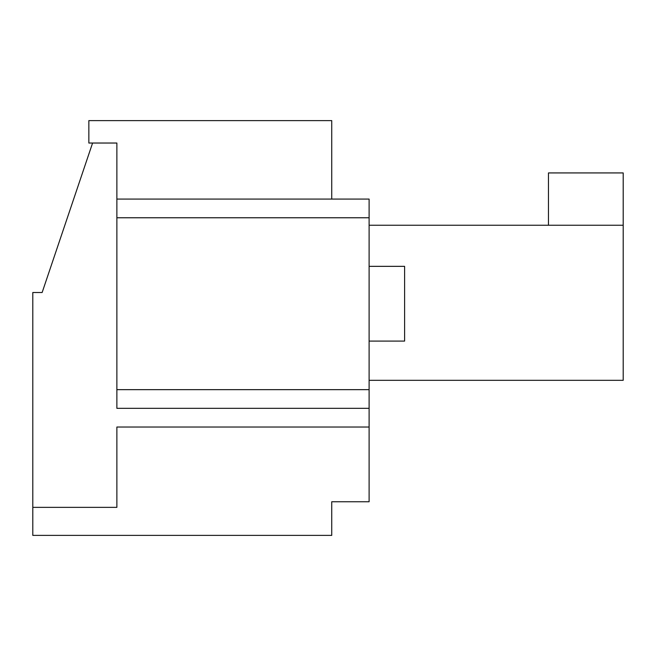 <?xml version="1.0" encoding="UTF-8"?>
<svg xmlns="http://www.w3.org/2000/svg" width="656" height="656" viewBox="0 0 656 656"><rect width="100%" height="100%" fill="white"/><g stroke="black" fill="none" stroke-linecap="round" stroke-linejoin="round"><path stroke-width="0.98" d="M369.107 341.079L404.604 341.079L404.604 266.344L369.107 266.344M331.739 199.08L331.739 120.614L88.847 120.614L88.847 143.033L116.875 143.033L116.875 408.335L369.107 408.335L369.107 501.758L331.739 501.758L331.739 535.386L32.8 535.386L32.8 507.359L116.875 507.359L32.8 507.359L32.8 292.502L42.14 292.502L92.586 143.033L116.875 143.033L116.875 199.08L369.107 199.08L369.107 217.767L116.875 217.767M116.875 427.023L116.875 507.359L116.875 427.023L369.107 427.023M369.107 408.335L369.107 217.767M369.107 380.316L623.2 380.316L623.2 172.93L548.465 172.93L548.465 225.238M623.2 225.238L369.107 225.238M116.875 389.656L369.107 389.656"/></g></svg>
